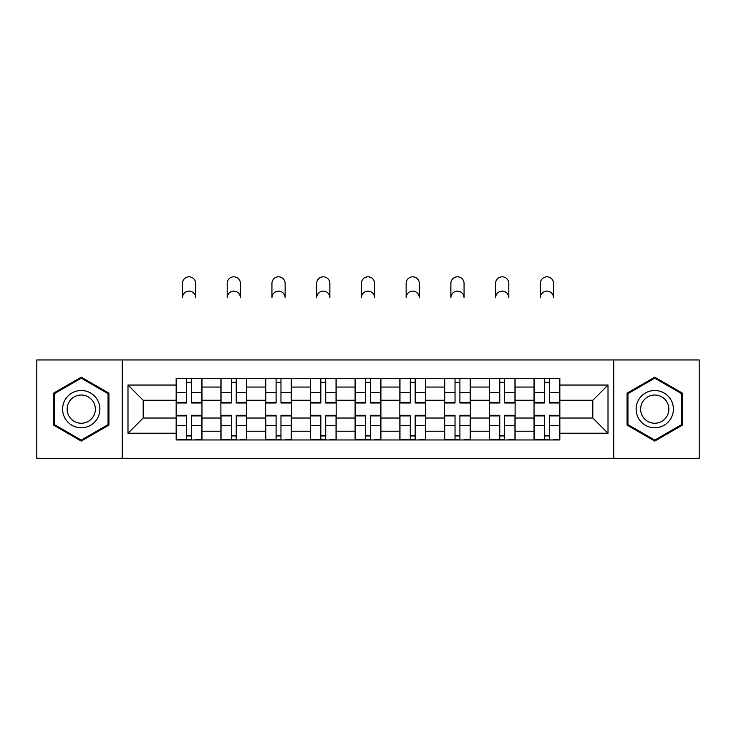 <?xml version="1.0" encoding="UTF-8"?>
<svg xmlns="http://www.w3.org/2000/svg" width="736" height="736" viewBox="0 0 736 736"><rect width="100%" height="100%" fill="white"/><g stroke="black" fill="none" stroke-linecap="round" stroke-linejoin="round"><path stroke-width="1.1" d="M613.75 458.316L699.2 458.316L699.2 359.959L36.8 359.959L36.8 458.316L613.75 458.316L613.75 359.959M220.892 439.962L220.892 387.053L201.968 387.053L201.968 439.962M201.968 387.053L201.968 378.313M220.892 387.053L220.892 378.313M246.707 378.313L246.707 439.962M265.632 439.962L265.632 378.313M291.438 378.313L291.438 439.962M310.362 439.962L310.362 378.313M336.168 378.313L336.168 439.962M355.092 439.962L355.092 378.313M380.908 378.313L380.908 439.962M399.832 439.962L399.832 378.313M425.638 378.313L425.638 439.962M444.562 439.962L444.562 378.313M470.368 378.313L470.368 439.962M489.293 439.962L489.293 378.313M515.108 378.313L515.108 439.962M534.032 439.962L534.032 378.313M534.032 418.03L515.108 418.03M489.293 418.03L470.368 418.03M444.562 418.03L425.638 418.03M399.832 418.03L380.908 418.03M355.092 418.03L336.168 418.03M310.362 418.03L291.438 418.03M265.632 418.03L246.707 418.03M220.892 418.03L201.968 418.03M534.032 400.246L515.108 400.246M489.293 400.246L470.368 400.246M444.562 400.246L425.638 400.246M399.832 400.246L380.908 400.246M355.092 400.246L336.168 400.246M310.362 400.246L291.438 400.246M265.632 400.246L246.707 400.246M220.892 400.246L201.968 400.246M143.189 418.03L176.162 418.03L176.162 400.246L143.189 400.246L143.189 418.03L127.99 433.228L127.99 385.048L176.162 385.048L176.162 400.246M559.838 400.246L559.838 418.03L592.811 418.03L592.811 400.246L559.838 400.246L559.838 378.313L176.162 378.313L176.162 385.048M559.838 385.048L608.01 385.048L608.01 433.228L559.838 433.228L559.838 418.03M176.162 418.03L176.162 439.962L559.838 439.962L559.838 433.228M176.162 433.228L127.99 433.228M122.25 458.316L122.25 359.959M108.919 393.162L81.245 377.182L53.572 393.162L53.572 425.114L81.245 441.094L108.919 425.114L108.919 393.162M682.428 393.162L654.755 377.182L627.081 393.162L627.081 425.114L654.755 441.094L682.428 425.114L682.428 393.162M191.507 435.666L186.631 435.666M186.631 382.61L191.507 382.61M236.238 435.666L231.362 435.666M231.362 382.61L236.238 382.61M280.968 435.666L276.092 435.666M276.092 382.61L280.968 382.61M325.708 435.666L320.832 435.666M320.832 382.61L325.708 382.61M370.438 435.666L365.562 435.666M365.562 382.61L370.438 382.61M415.168 435.666L410.292 435.666M410.292 382.61L415.168 382.61M459.908 435.666L455.032 435.666M455.032 382.61L459.908 382.61M504.638 435.666L499.762 435.666M499.762 382.61L504.638 382.61M549.369 435.666L544.493 435.666M544.493 382.61L549.369 382.61M127.99 385.048L143.189 400.246M592.811 418.03L608.01 433.228M592.811 400.246L608.01 385.048M195.666 297.73A6.596 6.596 0 0 0 189.069 291.134A6.596 6.596 0 0 0 182.473 297.73L182.473 283.397A6.596 6.596 0 0 1 189.069 276.8A6.596 6.596 0 0 1 195.666 283.397L195.666 297.73M191.507 402.969L191.507 378.598L201.83 378.598L201.83 402.969L191.507 402.969M186.631 382.324L191.507 382.324M186.631 378.598L176.309 378.598L176.309 402.969L186.631 402.969L186.631 378.598L191.507 378.598M186.631 415.914L176.309 415.914L176.309 415.306L186.631 415.306L186.631 439.677L176.309 439.677L182.04 439.677M176.309 415.914L176.309 439.677M191.507 435.951L186.631 435.951M196.089 439.677L201.83 439.677L201.83 415.306L191.507 415.306L191.507 439.677L182.473 439.677M201.83 439.677L195.666 439.677M240.396 297.73A6.596 6.596 0 0 0 233.8 291.134A6.596 6.596 0 0 0 227.203 297.73L227.203 283.397A6.596 6.596 0 0 1 233.8 276.8A6.596 6.596 0 0 1 240.396 283.397L240.396 297.73M236.238 402.969L236.238 378.598L246.56 378.598L246.56 402.969L236.238 402.969M231.362 382.324L236.238 382.324M231.362 378.598L221.039 378.598L221.039 402.969L231.362 402.969L231.362 378.598L236.238 378.598M285.126 297.73A6.596 6.596 0 0 0 278.53 291.134A6.596 6.596 0 0 0 271.934 297.73L271.934 283.397A6.596 6.596 0 0 1 278.53 276.8A6.596 6.596 0 0 1 285.126 283.397L285.126 297.73M280.968 402.969L280.968 378.598L291.29 378.598L291.29 402.969L280.968 402.969M276.092 382.324L280.968 382.324M276.092 378.598L265.77 378.598L265.77 402.969L276.092 402.969L276.092 378.598L280.968 378.598M65.108 418.453A18.639 18.639 0 0 0 90.565 425.279A18.639 18.639 0 0 0 97.391 399.814A18.639 18.639 0 0 0 71.926 392.996A18.639 18.639 0 0 0 65.108 418.453M69.028 416.19A14.113 14.113 0 0 0 88.302 421.36A14.113 14.113 0 0 0 93.472 402.086A14.113 14.113 0 0 0 74.189 396.916A14.113 14.113 0 0 0 69.028 416.19M81.245 378.175L108.054 393.659L108.054 424.617L81.245 440.1L54.436 424.617L54.436 393.659L81.245 378.175M638.609 418.453A18.639 18.639 0 0 0 664.074 425.279A18.639 18.639 0 0 0 670.892 399.814A18.639 18.639 0 0 0 645.435 392.996A18.639 18.639 0 0 0 638.609 418.453M642.528 416.19A14.113 14.113 0 0 0 661.811 421.36A14.113 14.113 0 0 0 666.972 402.086A14.113 14.113 0 0 0 647.698 396.916A14.113 14.113 0 0 0 642.528 416.19M654.755 378.175L681.564 393.659L681.564 424.617L654.755 440.1L627.946 424.617L627.946 393.659L654.755 378.175M231.362 415.914L221.039 415.914L221.039 415.306L231.362 415.306L231.362 439.677L221.039 439.677L226.771 439.677M221.039 415.914L221.039 439.677M236.238 435.951L231.362 435.951M240.828 439.677L246.56 439.677L246.56 415.306L236.238 415.306L236.238 439.677L227.203 439.677M246.56 439.677L240.396 439.677M276.092 415.914L265.77 415.914L265.77 415.306L276.092 415.306L276.092 439.677L265.77 439.677L271.51 439.677M265.77 415.914L265.77 439.677M280.968 435.951L276.092 435.951M285.559 439.677L291.29 439.677L291.29 415.306L280.968 415.306L280.968 439.677L271.934 439.677M291.29 439.677L285.126 439.677M329.866 297.73A6.596 6.596 0 0 0 323.27 291.134A6.596 6.596 0 0 0 316.673 297.73L316.673 283.397A6.596 6.596 0 0 1 323.27 276.8A6.596 6.596 0 0 1 329.866 283.397L329.866 297.73M325.708 402.969L325.708 378.598L336.03 378.598L336.03 402.969L325.708 402.969M320.832 382.324L325.708 382.324M320.832 378.598L310.509 378.598L310.509 402.969L320.832 402.969L320.832 378.598L325.708 378.598M374.596 297.73A6.596 6.596 0 0 0 368 291.134A6.596 6.596 0 0 0 361.404 297.73L361.404 283.397A6.596 6.596 0 0 1 368 276.8A6.596 6.596 0 0 1 374.596 283.397L374.596 297.73M370.438 402.969L370.438 378.598L380.76 378.598L380.76 402.969L370.438 402.969M365.562 382.324L370.438 382.324M365.562 378.598L355.24 378.598L355.24 402.969L365.562 402.969L365.562 378.598L370.438 378.598M419.327 297.73A6.596 6.596 0 0 0 412.73 291.134A6.596 6.596 0 0 0 406.134 297.73L406.134 283.397A6.596 6.596 0 0 1 412.73 276.8A6.596 6.596 0 0 1 419.327 283.397L419.327 297.73M415.168 402.969L415.168 378.598L425.491 378.598L425.491 402.969L415.168 402.969M410.292 382.324L415.168 382.324M410.292 378.598L399.97 378.598L399.97 402.969L410.292 402.969L410.292 378.598L415.168 378.598M320.832 415.914L310.509 415.914L310.509 415.306L320.832 415.306L320.832 439.677L310.509 439.677L316.241 439.677M310.509 415.914L310.509 439.677M325.708 435.951L320.832 435.951M330.289 439.677L336.03 439.677L336.03 415.306L325.708 415.306L325.708 439.677L316.673 439.677M336.03 439.677L329.866 439.677M365.562 415.914L355.24 415.914L355.24 415.306L365.562 415.306L365.562 439.677L355.24 439.677L360.971 439.677M355.24 415.914L355.24 439.677M370.438 435.951L365.562 435.951M375.029 439.677L380.76 439.677L380.76 415.306L370.438 415.306L370.438 439.677L361.404 439.677M380.76 439.677L374.596 439.677M410.292 415.914L399.97 415.914L399.97 415.306L410.292 415.306L410.292 439.677L399.97 439.677L405.711 439.677M399.97 415.914L399.97 439.677M415.168 435.951L410.292 435.951M419.759 439.677L425.491 439.677L425.491 415.306L415.168 415.306L415.168 439.677L406.134 439.677M425.491 439.677L419.327 439.677M464.066 297.73A6.596 6.596 0 0 0 457.47 291.134A6.596 6.596 0 0 0 450.874 297.73L450.874 283.397A6.596 6.596 0 0 1 457.47 276.8A6.596 6.596 0 0 1 464.066 283.397L464.066 297.73M459.908 402.969L459.908 378.598L470.23 378.598L470.23 402.969L459.908 402.969M455.032 382.324L459.908 382.324M455.032 378.598L444.71 378.598L444.71 402.969L455.032 402.969L455.032 378.598L459.908 378.598M455.032 415.914L444.71 415.914L444.71 415.306L455.032 415.306L455.032 439.677L444.71 439.677L450.441 439.677M444.71 415.914L444.71 439.677M459.908 435.951L455.032 435.951M464.49 439.677L470.23 439.677L470.23 415.306L459.908 415.306L459.908 439.677L450.874 439.677M470.23 439.677L464.066 439.677M508.797 297.73A6.596 6.596 0 0 0 502.2 291.134A6.596 6.596 0 0 0 495.604 297.73L495.604 283.397A6.596 6.596 0 0 1 502.2 276.8A6.596 6.596 0 0 1 508.797 283.397L508.797 297.73M504.638 402.969L504.638 378.598L514.961 378.598L514.961 402.969L504.638 402.969M499.762 382.324L504.638 382.324M499.762 378.598L489.44 378.598L489.44 402.969L499.762 402.969L499.762 378.598L504.638 378.598M499.762 415.914L489.44 415.914L489.44 415.306L499.762 415.306L499.762 439.677L489.44 439.677L495.172 439.677M489.44 415.914L489.44 439.677M504.638 435.951L499.762 435.951M509.229 439.677L514.961 439.677L514.961 415.306L504.638 415.306L504.638 439.677L495.604 439.677M514.961 439.677L508.797 439.677M553.527 297.73A6.596 6.596 0 0 0 546.931 291.134A6.596 6.596 0 0 0 540.334 297.73L540.334 283.397A6.596 6.596 0 0 1 546.931 276.8A6.596 6.596 0 0 1 553.527 283.397L553.527 297.73M549.369 402.969L549.369 378.598L559.691 378.598L559.691 402.969L549.369 402.969M544.493 382.324L549.369 382.324M544.493 378.598L534.17 378.598L534.17 402.969L544.493 402.969L544.493 378.598L549.369 378.598M544.493 415.914L534.17 415.914L534.17 415.306L544.493 415.306L544.493 439.677L534.17 439.677L539.911 439.677M534.17 415.914L534.17 439.677M549.369 435.951L544.493 435.951M553.96 439.677L559.691 439.677L559.691 415.306L549.369 415.306L549.369 439.677L540.334 439.677M559.691 439.677L553.527 439.677M489.293 387.053L470.368 387.053M444.562 387.053L425.638 387.053M399.832 387.053L380.908 387.053M355.092 387.053L336.168 387.053M310.362 387.053L291.438 387.053M265.632 387.053L246.707 387.053M534.032 387.053L515.108 387.053M489.293 431.213L470.368 431.213M444.562 431.213L425.638 431.213M399.832 431.213L380.908 431.213M355.092 431.213L336.168 431.213M310.362 431.213L291.438 431.213M265.632 431.213L246.707 431.213M220.892 431.213L201.968 431.213M534.032 431.213L515.108 431.213M191.507 402.362L201.83 402.362M191.507 392.684L201.83 392.684M176.309 402.362L186.631 402.362M176.309 392.684L186.631 392.684M186.631 425.592L176.309 425.592M201.83 415.914L191.507 415.914M201.83 425.592L191.507 425.592M236.238 402.362L246.56 402.362M236.238 392.684L246.56 392.684M221.039 402.362L231.362 402.362M221.039 392.684L231.362 392.684M280.968 402.362L291.29 402.362M280.968 392.684L291.29 392.684M265.77 402.362L276.092 402.362M265.77 392.684L276.092 392.684M231.362 425.592L221.039 425.592M246.56 415.914L236.238 415.914M246.56 425.592L236.238 425.592M276.092 425.592L265.77 425.592M291.29 415.914L280.968 415.914M291.29 425.592L280.968 425.592M325.708 402.362L336.03 402.362M325.708 392.684L336.03 392.684M310.509 402.362L320.832 402.362M310.509 392.684L320.832 392.684M370.438 402.362L380.76 402.362M370.438 392.684L380.76 392.684M355.24 402.362L365.562 402.362M355.24 392.684L365.562 392.684M415.168 402.362L425.491 402.362M415.168 392.684L425.491 392.684M399.97 402.362L410.292 402.362M399.97 392.684L410.292 392.684M320.832 425.592L310.509 425.592M336.03 415.914L325.708 415.914M336.03 425.592L325.708 425.592M365.562 425.592L355.24 425.592M380.76 415.914L370.438 415.914M380.76 425.592L370.438 425.592M410.292 425.592L399.97 425.592M425.491 415.914L415.168 415.914M425.491 425.592L415.168 425.592M459.908 402.362L470.23 402.362M459.908 392.684L470.23 392.684M444.71 402.362L455.032 402.362M444.71 392.684L455.032 392.684M455.032 425.592L444.71 425.592M470.23 415.914L459.908 415.914M470.23 425.592L459.908 425.592M504.638 402.362L514.961 402.362M504.638 392.684L514.961 392.684M489.44 402.362L499.762 402.362M489.44 392.684L499.762 392.684M499.762 425.592L489.44 425.592M514.961 415.914L504.638 415.914M514.961 425.592L504.638 425.592M549.369 402.362L559.691 402.362M549.369 392.684L559.691 392.684M534.17 402.362L544.493 402.362M534.17 392.684L544.493 392.684M544.493 425.592L534.17 425.592M559.691 415.914L549.369 415.914M559.691 425.592L549.369 425.592"/></g></svg>
